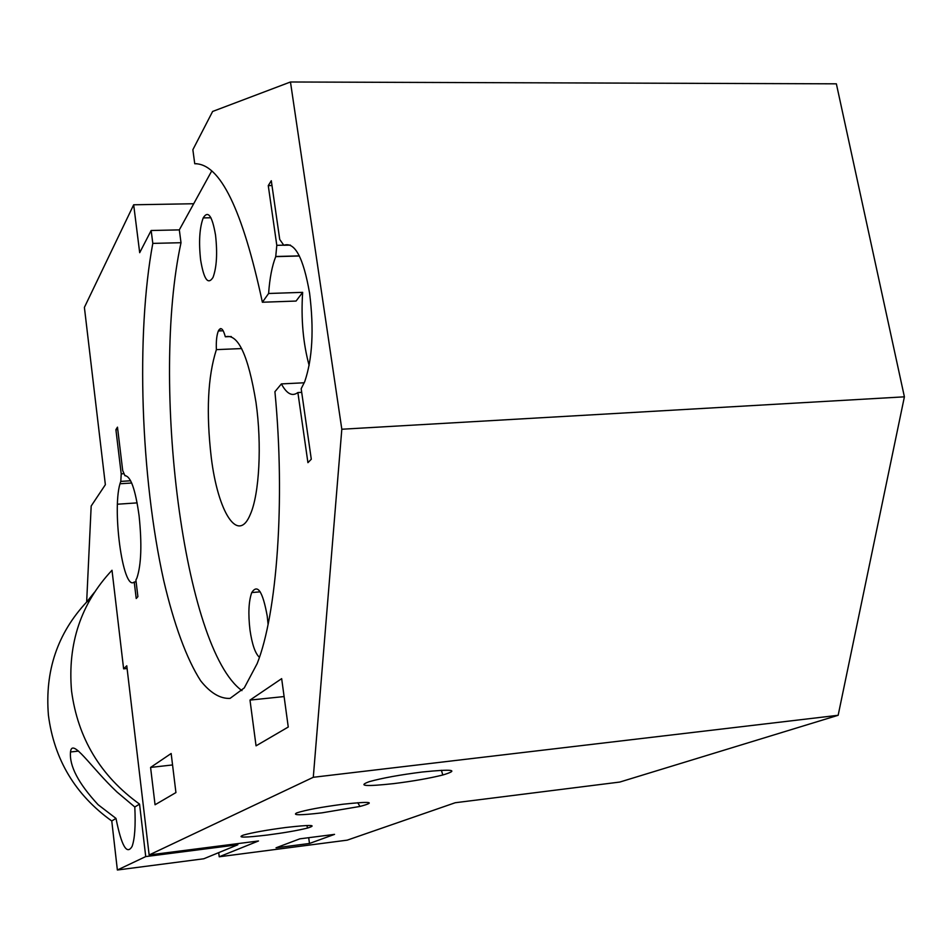 <?xml version="1.0" encoding="UTF-8"?>
<svg xmlns="http://www.w3.org/2000/svg" width="952" height="952" viewBox="0 0 952 952"><rect width="100%" height="100%" fill="white"/><g stroke="black" fill="none" stroke-linecap="round" stroke-linejoin="round"><path stroke-width="1.43" d="M115.989 818.411L98.115 804.714C78.421 783.46 69.222 765.884 70.507 751.985C72.031 737.217 90.369 766.884 116.989 792.016L134.803 806.998C135.696 825.658 134.791 838.783 132.102 846.387C126.866 855.324 121.499 845.995 115.989 818.411L111.765 820.981L117.37 870.009L145.727 856.586L139.551 804.119C100.507 775.999 77.838 738.264 71.543 690.914C67.485 643.6 80.979 603.378 112.003 570.26L123.617 668.839L126.771 665.781L149.143 854.967L313.291 777.284L838.153 715.285L619.8 782.056L455.223 802.738L347.23 840.152L219.222 856.776L258.492 840.973L149.143 854.967M259.408 657.297C255.219 653.5 252.09 644.421 249.995 630.057C248.079 613.778 248.662 601.283 251.745 592.56C257.587 583.588 262.74 591.43 267.226 616.087L268.083 624.345M200.634 260.039C198.647 242.082 199.504 228.04 203.204 217.913C208.083 210.047 212.189 215.771 215.533 235.108C217.544 253.208 216.711 267.31 213.034 277.389C208.024 285.279 203.895 279.495 200.634 260.039M111.765 820.981C75.279 794.801 54.169 759.553 48.421 715.261C44.756 670.97 57.513 633.211 86.727 601.973L94.474 592.251M225.338 336.782C238.071 333.414 248.293 355.298 256.005 402.446C262.014 444.632 259.325 494.147 250.376 514.247C238.083 544.639 217.925 512.164 211.261 457.495C206.06 412.525 207.762 376.575 216.378 349.634C216.033 341.375 216.687 335.152 218.353 330.963C220.745 326.548 223.065 328.488 225.338 336.782L231.276 336.532M241.641 348.563L216.378 349.634M139.075 515.687C142.015 543.866 141.301 564.619 136.945 577.923L135.91 580.065L137.897 596.642L136.219 598.51L134.232 582.005C122.701 592.192 111.324 505.179 120.797 481.403L121.213 473.87L115.906 429.661L117.477 427.15L122.701 470.55L124.95 475.702C130.698 476.095 135.41 489.423 139.075 515.687M290.42 245.104L283.815 245.259C294.799 241.534 303.39 257.528 309.602 293.264C314.077 329.44 312.458 358.88 304.735 381.609L301.177 388.725L311.292 459.221L307.924 462.66L297.881 392.533C292.252 396.77 286.754 393.89 281.387 383.906L274.926 391.7C285.469 501.061 276.961 614.183 257.123 663.675L244.259 687.927L230.051 698.399C220.174 698.827 210.392 692.985 200.729 680.882C186.532 658.915 173.883 623.953 163.744 580.637C140.789 477.321 135.696 334.985 152.808 243.391L151.154 230.503L179.321 229.884L211.784 170.86M422.355 772.001C399.899 774.845 382.204 778.058 369.245 781.663C357.297 786.019 365.497 786.673 393.854 783.603C413.192 781.176 429.507 778.308 442.811 774.999C459.721 769.894 452.902 768.895 422.355 772.001M343.208 804.202C321.11 807.117 305.628 810.009 296.762 812.889C292.026 815.364 300.427 815.352 321.954 812.841L359.987 806.439C376.552 802 370.959 801.251 343.208 804.202M286.017 827.466C266.881 829.989 252.72 832.524 243.522 835.047C236.429 837.748 244.402 837.748 267.417 835.035C284.422 832.798 297.809 830.465 307.591 828.038C317.825 824.848 310.638 824.658 286.017 827.466M334.545 834.368L299.797 838.843L276.032 847.804L309.483 843.472L334.545 834.368M838.153 715.285L904.4 396.829L836.368 83.824L290.467 81.991L212.629 111.455L192.863 149.726L194.744 163.744C219.971 163.339 242.51 209.5 262.371 302.236L268.607 293.49C269.702 278.186 272.07 265.894 275.723 256.635L276.806 245.342L268.262 185.604L271.296 180.737L279.733 239.464L283.815 245.259M313.291 777.284L341.816 429.233L904.4 396.829M175.93 792.576L155.057 804.761L150.583 767.431L171.158 753.496L175.93 792.576M288.254 727.031L256.052 745.832L249.995 700.089L281.661 678.645L288.254 727.031M341.816 429.233L290.467 81.991M151.154 230.503L139.694 252.696L133.673 204.787L84.395 307.389L105.363 484.711L91.178 506.012L86.68 601.581M127.092 668.506L123.617 668.839M308.698 837.689L309.483 843.472M218.698 852.647L219.222 856.776M87.06 601.545L89.012 601.39M237.702 843.627L237.845 844.769L203.776 858.775L117.37 870.009M131.685 483.009L120.083 483.759M283.744 245.164L276.806 245.342M268.262 185.604L271.998 185.557M297.881 392.533L301.689 392.343M249.995 700.089L284.101 696.567M152.808 243.391L181.011 242.712C150.666 382.109 183.617 648.395 241.951 690.628M281.387 383.906L304.259 382.775M309.138 365.485C303.093 343.255 300.927 318.884 302.653 292.347L268.607 293.49M275.771 256.505L299.333 255.874M302.653 292.347L296.072 301.058L262.371 302.236M196.921 163.72L194.744 163.744M237.845 844.769L145.727 856.586M115.906 429.661L117.762 429.554M124.069 473.691L121.213 473.87M136.124 581.851L134.232 582.005M120.797 481.403L130.638 480.772M125.747 475.655L124.95 475.702M172.55 764.944L150.583 767.431M117.477 504.215L137.124 502.882M220.578 328.583L218.972 330.939M218.722 330.951L218.651 330.344M179.321 229.884L181.011 242.712M133.673 204.787L193.696 203.74M139.551 804.119L134.803 806.998M78.611 751.092L70.507 751.985M260.205 591.835L251.745 592.56M210.927 217.758L203.204 217.913M306.841 825.503L307.591 828.038M357.738 802.714L359.987 806.439M441.395 770.275L442.811 774.999M299.392 255.993L275.723 256.635M223.208 330.772L218.353 330.963"/></g></svg>
